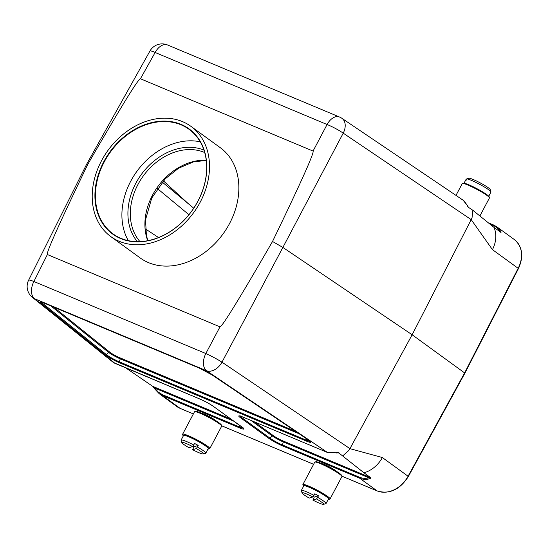 <?xml version="1.0" encoding="UTF-8"?>
<svg xmlns="http://www.w3.org/2000/svg" width="549" height="549" viewBox="0 0 549 549"><rect width="100%" height="100%" fill="white"/><g stroke="black" fill="none" stroke-linecap="round" stroke-linejoin="round"><path stroke-width="0.82" d="M216.306 421.008A8.736 0.995 -152.1 0 0 209.361 416.595A8.736 0.995 -152.1 0 0 201.806 413.328M336.551 471.378A8.736 0.995 -152.1 0 0 329.599 466.966A8.736 0.995 -152.1 0 0 322.043 463.699M272.524 241.478C300.962 182.563 314.474 152.423 313.054 151.071L140.441 78.761C138.362 78.651 120.849 107.11 87.902 164.137C59.464 223.052 45.951 253.192 47.372 254.544L219.984 326.854C222.057 326.964 239.57 298.505 272.524 241.478L282.879 247.427L221.974 362.175A13.979 1.27 -152 0 0 205.827 353.529L219.984 326.854M110.795 236.585L140.146 257.92A68.145 52.958 -54 0 0 223.045 233.949A68.145 52.958 -54 0 0 220.279 147.688L190.935 126.352A68.145 52.958 -54 0 0 150.385 120.073A68.145 52.958 -54 0 0 96.219 173.004A68.145 52.958 -54 0 0 110.795 236.585A68.145 52.958 -54 0 0 193.694 212.607A68.145 52.958 -54 0 0 190.935 126.352M363.939 472.778L370.17 477.301C371.371 477.856 371.145 478.357 369.491 478.803C366.094 479.702 362.807 479.49 359.622 478.179L282.646 445.932A11.062 1.256 27.9 0 1 269.003 438.486L240.544 417.796A11.062 1.256 27.9 0 1 242.926 417.055L327.547 452.506L336.194 452.822C338.033 452.259 339.138 452.479 339.495 453.467L363.939 472.778A26.208 20.368 126 0 0 382.372 457.557L408.072 476.244L464.612 372.915L412.141 334.766L282.879 247.427L343.235 133.16A13.979 9.553 -56 0 0 341.91 118.316L463.109 200.207L467.22 205.36C467.851 207.076 468.599 207.961 469.464 208.002L472.84 210.288L472.051 217.692A13.979 9.553 -56 0 1 471.193 219.621L343.235 133.16A13.979 1.908 27.8 0 0 327.08 124.513L155.141 52.478A13.979 1.647 -150.8 0 0 149.939 51.043L86.694 164.144M339.495 453.467L338.404 452.836M239.995 416.046A10.074 1.146 -152.1 0 0 241.581 417.487L270.039 438.177A10.074 1.146 -152.1 0 0 282.461 444.964L359.444 477.211C362.498 478.467 365.648 478.659 368.894 477.795L370.17 477.301M488.438 222.853L493.572 225.001A1.05 0.652 112.7 0 1 493.654 225.049L496.804 226.806L500.626 231.136C501.319 232.502 501.155 232.735 500.132 231.836L493.908 227.313A26.208 20.368 126 0 1 492.453 249.644L471.2 219.627L472.051 217.692M493.908 227.313L472.84 210.288M471.2 219.627L412.141 334.766L349.939 448.643L382.372 457.557M87.902 164.137L86.68 164.172M500.626 231.136A1.05 0.755 151.9 0 0 499.501 231.122C498.087 228.528 495.864 226.579 492.83 225.289L489.948 224.081M500.331 232.049L498.657 230.765M469.464 208.002L468.503 207.44L467.364 205.463A1.05 0.391 155.5 0 0 467.22 205.36M467.35 205.649A1.05 0.391 155.5 0 0 467.364 205.47L464.118 200.989M518.434 268.619L518.16 268.331A26.208 20.368 -54 0 0 514.372 239.577C522.552 246.762 523.904 256.438 518.434 268.619L464.893 373.196L464.612 372.915L518.16 268.331L492.453 249.644M342.878 455.752L348.814 450.454L349.939 448.643M327.732 452.582A1.05 0.652 112.7 0 1 327.629 452.554A1.05 0.652 112.7 0 1 327.547 452.506L206.554 370.76A13.979 9.553 -56 0 0 221.974 362.175L349.933 448.636A13.979 9.553 124 0 1 348.814 450.454M47.372 254.544L33.88 281.493A13.979 1.53 -153.4 0 0 28.61 280.196A13.979 13.979 0 0 0 32.35 297.345L113.286 362.422L199.891 399.027A11.062 1.256 27.9 0 1 213.534 406.48L241.992 427.17A11.062 1.256 27.9 0 1 239.611 427.904L162.628 395.657L159.258 393.743L154.55 388.761A1.05 0.48 -34.2 0 1 154.468 388.685A1.05 0.48 -34.2 0 1 154.667 388.054L152.842 386.393L230.786 419.045M154.434 388.589L152.883 386.421M126.167 368.153L152.183 385.981M32.35 297.345A13.979 11.961 -51.2 0 0 34.608 298.725A13.979 8.654 -67.3 0 1 33.88 281.493L205.827 353.529A13.979 8.654 112.7 0 0 206.554 370.76L34.608 298.725L115.269 363.582A1.05 0.652 112.7 0 0 115.352 363.63A1.05 0.652 112.7 0 0 115.441 363.651M243.097 417.13A1.05 0.652 -67.3 0 1 243.008 417.103L327.629 452.554L336.194 452.822M369.491 478.803A1.05 0.645 -105.3 0 1 368.894 477.795L283.298 441.938A8.99 1.023 27.9 0 1 272.215 435.885L250.968 420.438M197.873 201.215A64.645 50.24 -54 0 0 189.055 129.31A64.645 50.24 -54 0 0 150.591 123.347A64.645 50.24 -54 0 0 99.197 173.566A64.645 50.24 -54 0 0 113.025 233.888A64.645 50.24 -54 0 0 197.873 201.215M150.405 122.901A64.995 50.515 -54 0 0 102.642 223.484A64.995 50.515 -54 0 0 199.541 198.017A64.995 50.515 -54 0 0 150.405 122.901M200.227 141.8A64.645 50.24 -54 0 0 177.094 142.616A64.645 50.24 -54 0 0 130.71 181.245A64.645 50.24 -54 0 0 128.356 240.661M196.316 448.581L192.644 449.72A12.229 1.386 -152.1 0 0 203.315 453.975A12.229 1.386 -152.1 0 0 196.316 448.581L197.393 446.968A13.979 1.585 27.9 0 1 205.813 453.158L208.249 448.554A13.979 1.585 -152.1 0 0 196.645 440.614A13.979 1.585 -152.1 0 0 183.544 435.474L181.108 440.078A13.979 1.585 27.9 0 1 193.735 444.971L192.658 446.584A12.229 1.386 -152.1 0 0 181.836 442.604A12.229 1.386 -152.1 0 0 188.986 447.723L192.658 446.584M208.016 449.007A14.679 1.668 -152.1 0 0 208.695 449.007A14.679 1.668 -152.1 0 0 202.869 444.059A14.679 1.668 -152.1 0 0 188.431 436.585A14.679 1.668 -152.1 0 0 182.927 435.364A14.679 1.668 -152.1 0 0 183.304 435.927M209.814 448.595L221.672 426.196A15.379 1.75 -152.1 0 0 221.672 425.976A15.379 1.75 -152.1 0 0 214.028 420.321A15.379 1.75 -152.1 0 0 200.255 413.315A15.379 1.75 -152.1 0 0 194.675 411.681A15.379 1.75 -152.1 0 0 194.497 411.805L182.632 434.204A15.379 1.75 27.9 0 1 188.396 435.714A15.379 1.75 27.9 0 1 202.862 443.132A15.379 1.75 27.9 0 1 209.814 448.595A15.379 1.75 27.9 0 1 209.629 448.725L208.695 449.007M182.927 435.364L182.632 434.431A15.379 1.75 27.9 0 1 182.632 434.204M194.675 411.681L195.609 411.4A14.679 1.668 27.9 0 1 209.19 416.917A14.679 1.668 27.9 0 1 221.384 425.043L221.672 425.976M197.393 446.968L198.21 445.431L193.996 446.735L192.644 449.72M205.813 453.158A13.979 1.585 27.9 0 1 205.655 453.275A13.979 1.585 27.9 0 1 205.649 453.275L203.315 453.975M193.735 444.971L194.552 443.434A13.979 1.585 27.9 0 1 198.21 445.431M193.996 446.735A13.979 1.585 27.9 0 1 192.932 446.172M181.836 442.604L181.101 440.277A13.979 1.585 27.9 0 1 181.108 440.078M462.43 183.448L463.363 183.167A14.679 1.668 27.9 0 1 476.944 188.684A14.679 1.668 27.9 0 1 489.138 196.817L489.427 197.743A15.379 1.75 -152.1 0 0 476.656 189.233A15.379 1.75 -152.1 0 0 462.43 183.448A15.379 1.75 -152.1 0 0 462.251 183.579L455.993 195.396M479.908 215.942L489.427 197.969A15.379 1.75 -152.1 0 0 489.427 197.743M469.223 178.185A12.229 1.386 27.9 0 1 480.979 183.291A12.229 1.386 27.9 0 1 490.223 189.57L490.957 191.896A13.979 1.585 -152.1 0 0 480.725 184.896A13.979 1.585 -152.1 0 0 466.863 178.878L469.223 178.185M488.754 196.254L490.14 193.632A13.979 1.585 -152.1 0 0 490.161 193.577L490.971 192.04A13.979 1.585 -152.1 0 0 490.957 191.896M464.049 183.167L465.435 180.552A13.979 1.585 -152.1 0 1 466.053 180.408L466.863 178.878M466.856 178.892L466.225 179.077L465.47 180.504M328.254 499.377A14.679 1.668 -152.1 0 0 328.94 499.377A14.679 1.668 -152.1 0 0 323.114 494.429A14.679 1.668 -152.1 0 0 308.668 486.956A14.679 1.668 -152.1 0 0 303.165 485.735A14.679 1.668 -152.1 0 0 303.549 486.297M316.553 498.952L312.882 500.091A12.229 1.386 -152.1 0 0 323.553 504.353A12.229 1.386 -152.1 0 0 316.553 498.952L317.638 497.339A13.979 1.585 27.9 0 1 326.058 503.529L328.494 498.924A13.979 1.585 -152.1 0 0 316.883 490.984A13.979 1.585 -152.1 0 0 303.789 485.844L301.353 490.449A13.979 1.585 27.9 0 1 313.98 495.342L312.896 496.955A12.229 1.386 -152.1 0 0 302.08 492.981A12.229 1.386 -152.1 0 0 309.231 498.094L312.896 496.955M330.052 498.966L341.91 476.566A15.379 1.75 -152.1 0 0 341.917 476.347A15.379 1.75 -152.1 0 0 334.272 470.692A15.379 1.75 -152.1 0 0 320.499 463.685A15.379 1.75 -152.1 0 0 314.92 462.052A15.379 1.75 -152.1 0 0 314.735 462.183L302.876 484.582A15.379 1.75 27.9 0 1 308.641 486.085A15.379 1.75 27.9 0 1 323.1 493.503A15.379 1.75 27.9 0 1 330.052 498.966A15.379 1.75 27.9 0 1 329.874 499.096L328.94 499.377M303.165 485.735L302.876 484.801A15.379 1.75 27.9 0 1 302.876 484.582M314.92 462.052L315.853 461.771A14.679 1.668 27.9 0 1 329.427 467.288A14.679 1.668 27.9 0 1 341.622 475.413L341.917 476.347M323.553 504.353L325.893 503.646A13.979 1.585 27.9 0 0 326.058 503.529M313.177 496.543A13.979 1.585 27.9 0 0 314.241 497.106L312.882 500.091M302.08 492.981L301.346 490.655A13.979 1.585 27.9 0 1 301.353 490.449M317.638 497.339L318.447 495.802A13.979 1.585 27.9 0 0 314.79 493.805L313.98 495.342M314.241 497.106L318.447 495.802M341.849 476.127L377.115 490.902L359.622 478.179A1.05 0.652 112.7 0 1 359.444 477.211M233.689 421.152L154.667 388.054L158.222 392.061L162.449 394.69A1.05 0.652 -67.3 0 0 162.628 395.657L180.127 408.374L193.372 413.925M221.604 425.75L313.616 464.296M199.301 368.091A11.062 1.256 27.9 0 1 212.079 374.94L308.133 439.838A11.062 1.256 27.9 0 1 306.617 441.176L119.586 362.827A11.062 1.256 27.9 0 1 105.243 354.846L41.209 303.357A11.062 1.256 27.9 0 1 44.297 303.158L199.301 368.091A1.05 0.652 -67.3 0 0 199.383 368.139L44.38 303.206A1.05 0.652 112.7 0 0 44.469 303.233M488.466 222.873L493.476 224.973M53.795 307.152L109.683 352.087A8.002 0.906 -152.1 0 0 120.066 357.866L295.65 431.418M254.407 421.879L273.251 435.577A8.002 0.906 -152.1 0 0 283.119 440.964L370.362 477.513M313.054 151.071L327.08 124.513A13.979 8.654 -67.3 0 1 339.488 117.006A13.979 13.979 0 0 1 341.91 118.316M339.488 117.006L167.541 44.97A13.979 8.654 -67.3 0 0 155.141 52.478L140.441 78.761M514.372 239.577L496.804 226.806L493.572 225.001A1.05 0.652 112.7 0 0 492.83 225.289M163.355 180.82L188.588 203.933M188.931 214.707L157.288 188.472M145.437 228.947L158.537 237.525M341.855 476.148L377.252 490.978A1.75 1.084 112.7 0 1 377.115 490.902A26.208 20.368 -54 0 0 408.072 476.244L408.353 476.525L464.886 373.203M193.365 413.939L180.264 408.456L176.895 406.562A26.208 20.368 -54 0 0 180.127 408.374A1.75 1.084 112.7 0 0 180.264 408.456A1.75 1.084 112.7 0 0 180.415 408.497M240.544 417.796A1.05 0.817 126 0 0 241.581 417.487L242.239 416.787M269.003 438.486A1.05 0.817 126 0 0 270.039 438.177L272.215 435.885A1.05 0.817 -54 0 1 273.251 435.577M282.646 445.932A1.05 0.652 112.7 0 1 282.461 444.964L283.298 441.938A1.05 0.652 -67.3 0 0 283.119 440.964M41.367 302.142A10.074 1.146 -152.1 0 0 42.307 303.096L106.341 354.585L108.585 352.341L50.837 305.91M41.209 303.357A1.05 0.899 -51.2 0 0 42.307 303.096L42.815 302.588M105.243 354.846A1.05 0.899 -51.2 0 0 106.341 354.585A10.074 1.146 -152.1 0 0 119.407 361.86L306.431 440.209A10.074 1.146 -152.1 0 0 310.02 441.293M306.617 441.176A1.05 0.652 112.7 0 1 306.431 440.209L306.781 438.939M299.136 433.772L120.245 358.833A8.99 1.023 27.9 0 1 108.585 352.341A1.05 0.899 -51.2 0 1 109.683 352.087M119.586 362.827A1.05 0.652 -67.3 0 1 119.407 361.86L120.245 358.833A1.05 0.652 -67.3 0 0 120.066 357.866M162.449 394.69L239.433 426.937A10.074 1.146 -152.1 0 0 243.015 428.021M239.611 427.904A1.05 0.652 -67.3 0 1 239.433 426.937L239.796 425.599M240.002 415.792L243.008 417.103A1.05 0.652 -67.3 0 1 242.926 417.055M310.226 441.149L211.983 374.892A1.05 0.714 -56 0 0 212.079 374.94M44.297 303.158A1.05 0.652 112.7 0 0 44.38 303.206L41.374 301.895M199.472 368.166A1.05 0.652 -67.3 0 1 199.383 368.139L211.983 374.892M203.953 150.076A57.659 44.812 -54 0 0 177.142 148.916A57.659 44.812 -54 0 0 133.235 188.671A57.659 44.812 -54 0 0 137.374 241.656M204.708 152.54A55.909 43.453 -54 0 0 178.041 151.133A55.909 43.453 -54 0 0 135.294 190.105A55.909 43.453 -54 0 0 139.954 241.615M206.246 160.219A55.909 43.453 -54 0 0 192.63 161.735A55.909 43.453 -54 0 0 147.729 240.702M167.541 44.97A13.979 13.979 0 0 0 149.939 51.043M162.23 182.083L193.728 208.188M176.895 406.562L159.327 393.791M28.61 280.196L86.66 164.206M243.221 427.877L213.403 406.404C209.588 403.776 205.113 401.333 199.973 399.075L114.007 362.93M152.732 386.331L159.258 393.736M336.372 452.966L338.41 452.836M313.609 464.317L221.611 425.777M377.252 490.978C389.55 494.484 399.912 489.667 408.353 476.525M206.266 160.397L193.317 161.921L178.617 168.214L165.276 178.782L151.744 198.024L145.533 219.758L146.405 235.473L147.907 240.668"/></g></svg>
